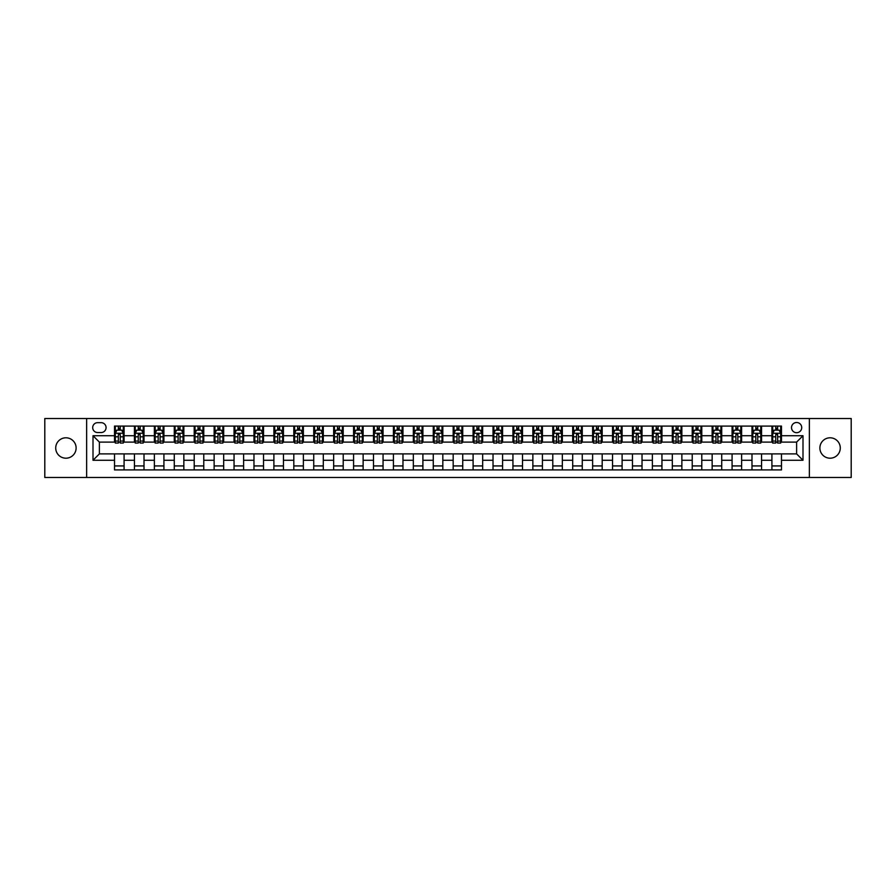 <?xml version="1.0" encoding="UTF-8"?>
<svg xmlns="http://www.w3.org/2000/svg" width="896" height="896" viewBox="0 0 896 896"><rect width="100%" height="100%" fill="white"/><g stroke="black" fill="none" stroke-linecap="round" stroke-linejoin="round"><path stroke-width="1.34" d="M830.088 437.797A10.203 10.203 0 0 0 819.885 448A10.203 10.203 0 0 0 830.088 458.203A10.203 10.203 0 0 0 840.28 448A10.203 10.203 0 0 0 830.088 437.797M65.912 437.797A10.203 10.203 0 0 0 55.72 448A10.203 10.203 0 0 0 65.912 458.203A10.203 10.203 0 0 0 76.115 448A10.203 10.203 0 0 0 65.912 437.797M796.611 422.498A5.096 5.096 0 0 0 791.515 427.605A5.096 5.096 0 0 0 796.611 432.701A5.096 5.096 0 0 0 801.718 427.605A5.096 5.096 0 0 0 796.611 422.498M809.368 477.478L851.2 477.478L851.2 418.522L809.368 418.522L809.368 477.478L86.632 477.478L86.632 418.522L44.8 418.522L44.8 477.478L86.632 477.478M97.63 432.544L101.136 432.544A4.939 4.939 0 0 0 106.075 427.605A4.939 4.939 0 0 0 101.136 422.666L97.63 422.666A4.939 4.939 0 0 0 92.691 427.605A4.939 4.939 0 0 0 97.63 432.544M809.368 418.522L86.632 418.522M114.52 460.275L93.005 460.275L93.005 435.725L114.52 435.725L114.52 442.109L99.389 442.109L99.389 453.891L114.52 453.891L114.52 469.918L781.48 469.918L781.48 453.891L796.611 453.891L796.611 442.109L781.48 442.109L781.48 435.725L802.995 435.725L802.995 460.275L781.48 460.275M781.48 435.725L781.48 426.082L114.52 426.082L114.52 435.725M771.915 426.082L771.915 442.109L772.71 442.109M775.734 442.109L777.65 442.109M780.685 442.109L781.48 442.109M771.915 442.109L760.76 442.109M751.99 426.082L751.99 442.109L752.786 442.109M755.821 442.109L757.736 442.109M751.99 442.109L740.835 442.109M732.077 426.082L732.077 442.109L732.872 442.109M735.896 442.109L737.811 442.109M732.077 442.109L720.922 442.109M712.152 426.082L712.152 442.109L712.947 442.109M715.971 442.109L717.886 442.109M712.152 442.109L700.997 442.109M692.227 426.082L692.227 442.109L693.022 442.109M696.058 442.109L697.973 442.109M692.227 442.109L681.072 442.109M672.314 426.082L672.314 442.109L673.109 442.109M676.133 442.109L678.048 442.109M672.314 442.109L661.158 442.109M652.389 426.082L652.389 442.109L653.184 442.109M656.219 442.109L658.123 442.109M652.389 442.109L641.234 442.109M632.464 426.082L632.464 442.109L633.27 442.109M636.294 442.109L638.21 442.109M632.464 442.109L621.309 442.109M612.55 426.082L612.55 442.109L613.346 442.109M616.37 442.109L618.285 442.109M612.55 442.109L601.395 442.109M592.626 426.082L592.626 442.109L593.421 442.109M596.456 442.109L598.36 442.109M592.626 442.109L581.47 442.109M572.701 426.082L572.701 442.109L573.507 442.109M576.531 442.109L578.446 442.109M572.701 442.109L561.546 442.109M552.787 426.082L552.787 442.109L553.582 442.109M556.606 442.109L558.522 442.109M552.787 442.109L541.632 442.109M532.862 426.082L532.862 442.109L533.658 442.109M536.693 442.109L538.597 442.109M532.862 442.109L521.707 442.109M512.938 426.082L512.938 442.109L513.744 442.109M516.768 442.109L518.683 442.109M512.938 442.109L501.782 442.109M493.024 426.082L493.024 442.109L493.819 442.109M496.843 442.109L498.758 442.109M493.024 442.109L481.869 442.109M473.099 426.082L473.099 442.109L473.894 442.109M476.93 442.109L478.834 442.109M473.099 442.109L461.944 442.109M453.174 426.082L453.174 442.109L453.981 442.109M457.005 442.109L458.92 442.109M453.174 442.109L442.019 442.109M433.261 426.082L433.261 442.109L434.056 442.109M437.08 442.109L438.995 442.109M433.261 442.109L422.106 442.109M413.336 426.082L413.336 442.109L414.131 442.109M417.166 442.109L419.07 442.109M413.336 442.109L402.181 442.109M393.411 426.082L393.411 442.109L394.218 442.109M397.242 442.109L399.157 442.109M393.411 442.109L382.256 442.109M373.498 426.082L373.498 442.109L374.293 442.109M377.317 442.109L379.232 442.109M373.498 442.109L362.342 442.109M353.573 426.082L353.573 442.109L354.368 442.109M357.403 442.109L359.307 442.109M353.573 442.109L342.418 442.109M333.659 426.082L333.659 442.109L334.454 442.109M337.478 442.109L339.394 442.109M333.659 442.109L322.493 442.109M313.734 426.082L313.734 442.109L314.53 442.109M317.554 442.109L319.469 442.109M313.734 442.109L302.579 442.109M293.81 426.082L293.81 442.109L294.605 442.109M297.64 442.109L299.544 442.109M293.81 442.109L282.654 442.109M273.896 426.082L273.896 442.109L274.691 442.109M277.715 442.109L279.63 442.109M273.896 442.109L262.73 442.109M253.971 426.082L253.971 442.109L254.766 442.109M257.79 442.109L259.706 442.109M253.971 442.109L242.816 442.109M234.046 426.082L234.046 442.109L234.842 442.109M237.877 442.109L239.781 442.109M234.046 442.109L222.891 442.109M214.133 426.082L214.133 442.109L214.928 442.109M217.952 442.109L219.867 442.109M214.133 442.109L202.978 442.109M194.208 426.082L194.208 442.109L195.003 442.109M198.027 442.109L199.942 442.109M194.208 442.109L183.053 442.109M174.283 426.082L174.283 442.109L175.078 442.109M178.114 442.109L180.029 442.109M174.283 442.109L163.128 442.109M154.37 426.082L154.37 442.109L155.165 442.109M158.189 442.109L160.104 442.109M154.37 442.109L143.214 442.109M134.445 426.082L134.445 442.109L135.24 442.109M138.264 442.109L140.179 442.109M134.445 442.109L123.29 442.109M114.52 442.109L115.315 442.109M118.35 442.109L120.266 442.109M114.52 453.891L124.085 453.891L124.085 469.918M781.48 453.891L124.085 453.891M124.085 426.082L124.085 442.109M114.52 430.069L115.315 430.069M118.35 430.069L120.266 430.069M123.29 430.069L124.085 430.069M114.52 465.931L124.085 465.931M134.445 453.891L134.445 469.918M144.01 426.082L144.01 442.109M134.445 430.069L135.24 430.069M138.264 430.069L140.179 430.069M143.214 430.069L144.01 430.069M144.01 453.891L144.01 469.918M134.445 465.931L144.01 465.931M154.37 453.891L154.37 469.918M163.923 453.891L163.923 469.918M154.37 465.931L163.923 465.931M163.923 426.082L163.923 442.109M154.37 430.069L155.165 430.069M158.189 430.069L160.104 430.069M163.128 430.069L163.923 430.069M174.283 453.891L174.283 469.918M183.848 453.891L183.848 469.918M174.283 465.931L183.848 465.931M183.848 426.082L183.848 442.109M174.283 430.069L175.078 430.069M178.114 430.069L180.029 430.069M183.053 430.069L183.848 430.069M194.208 453.891L194.208 469.918M203.773 453.891L203.773 469.918M194.208 465.931L203.773 465.931M203.773 426.082L203.773 442.109M194.208 430.069L195.003 430.069M198.027 430.069L199.942 430.069M202.978 430.069L203.773 430.069M214.133 453.891L214.133 469.918M223.686 453.891L223.686 469.918M214.133 465.931L223.686 465.931M223.686 426.082L223.686 442.109M214.133 430.069L214.928 430.069M217.952 430.069L219.867 430.069M222.891 430.069L223.686 430.069M234.046 453.891L234.046 469.918M243.611 453.891L243.611 469.918M234.046 465.931L243.611 465.931M243.611 426.082L243.611 442.109M234.046 430.069L234.842 430.069M237.877 430.069L239.781 430.069M242.816 430.069L243.611 430.069M253.971 453.891L253.971 469.918M263.536 453.891L263.536 469.918M253.971 465.931L263.536 465.931M263.536 426.082L263.536 442.109M253.971 430.069L254.766 430.069M257.79 430.069L259.706 430.069M262.73 430.069L263.536 430.069M273.896 453.891L273.896 469.918M283.45 453.891L283.45 469.918M273.896 465.931L283.45 465.931M283.45 426.082L283.45 442.109M273.896 430.069L274.691 430.069M277.715 430.069L279.63 430.069M282.654 430.069L283.45 430.069M293.81 453.891L293.81 469.918M303.374 453.891L303.374 469.918M293.81 465.931L303.374 465.931M303.374 426.082L303.374 442.109M293.81 430.069L294.605 430.069M297.64 430.069L299.544 430.069M302.579 430.069L303.374 430.069M313.734 453.891L313.734 469.918M323.299 453.891L323.299 469.918M313.734 465.931L323.299 465.931M323.299 426.082L323.299 442.109M313.734 430.069L314.53 430.069M317.554 430.069L319.469 430.069M322.493 430.069L323.299 430.069M333.659 453.891L333.659 469.918M343.213 453.891L343.213 469.918M333.659 465.931L343.213 465.931M343.213 426.082L343.213 442.109M333.659 430.069L334.454 430.069M337.478 430.069L339.394 430.069M342.418 430.069L343.213 430.069M353.573 453.891L353.573 469.918M363.138 453.891L363.138 469.918M353.573 465.931L363.138 465.931M363.138 426.082L363.138 442.109M353.573 430.069L354.368 430.069M357.403 430.069L359.307 430.069M362.342 430.069L363.138 430.069M373.498 453.891L373.498 469.918M383.062 453.891L383.062 469.918M373.498 465.931L383.062 465.931M383.062 426.082L383.062 442.109M373.498 430.069L374.293 430.069M377.317 430.069L379.232 430.069M382.256 430.069L383.062 430.069M393.411 453.891L393.411 469.918M402.976 453.891L402.976 469.918M393.411 465.931L402.976 465.931M402.976 426.082L402.976 442.109M393.411 430.069L394.218 430.069M397.242 430.069L399.157 430.069M402.181 430.069L402.976 430.069M413.336 453.891L413.336 469.918M422.901 453.891L422.901 469.918M413.336 465.931L422.901 465.931M422.901 426.082L422.901 442.109M413.336 430.069L414.131 430.069M417.166 430.069L419.07 430.069M422.106 430.069L422.901 430.069M433.261 453.891L433.261 469.918M442.826 453.891L442.826 469.918M433.261 465.931L442.826 465.931M442.826 426.082L442.826 442.109M433.261 430.069L434.056 430.069M437.08 430.069L438.995 430.069M442.019 430.069L442.826 430.069M453.174 453.891L453.174 469.918M462.739 453.891L462.739 469.918M453.174 465.931L462.739 465.931M462.739 426.082L462.739 442.109M453.174 430.069L453.981 430.069M457.005 430.069L458.92 430.069M461.944 430.069L462.739 430.069M473.099 453.891L473.099 469.918M482.664 453.891L482.664 469.918M473.099 465.931L482.664 465.931M482.664 426.082L482.664 442.109M473.099 430.069L473.894 430.069M476.93 430.069L478.834 430.069M481.869 430.069L482.664 430.069M493.024 453.891L493.024 469.918M502.589 453.891L502.589 469.918M493.024 465.931L502.589 465.931M502.589 426.082L502.589 442.109M493.024 430.069L493.819 430.069M496.843 430.069L498.758 430.069M501.782 430.069L502.589 430.069M512.938 453.891L512.938 469.918M522.502 453.891L522.502 469.918M512.938 465.931L522.502 465.931M522.502 426.082L522.502 442.109M512.938 430.069L513.744 430.069M516.768 430.069L518.683 430.069M521.707 430.069L522.502 430.069M532.862 453.891L532.862 469.918M542.427 453.891L542.427 469.918M532.862 465.931L542.427 465.931M542.427 426.082L542.427 442.109M532.862 430.069L533.658 430.069M536.693 430.069L538.597 430.069M541.632 430.069L542.427 430.069M552.787 453.891L552.787 469.918M562.341 453.891L562.341 469.918M552.787 465.931L562.341 465.931M562.341 426.082L562.341 442.109M552.787 430.069L553.582 430.069M556.606 430.069L558.522 430.069M561.546 430.069L562.341 430.069M572.701 453.891L572.701 469.918M582.266 453.891L582.266 469.918M572.701 465.931L582.266 465.931M582.266 426.082L582.266 442.109M572.701 430.069L573.507 430.069M576.531 430.069L578.446 430.069M581.47 430.069L582.266 430.069M592.626 453.891L592.626 469.918M602.19 453.891L602.19 469.918M592.626 465.931L602.19 465.931M602.19 426.082L602.19 442.109M592.626 430.069L593.421 430.069M596.456 430.069L598.36 430.069M601.395 430.069L602.19 430.069M612.55 453.891L612.55 469.918M622.104 453.891L622.104 469.918M612.55 465.931L622.104 465.931M622.104 426.082L622.104 442.109M612.55 430.069L613.346 430.069M616.37 430.069L618.285 430.069M621.309 430.069L622.104 430.069M632.464 453.891L632.464 469.918M642.029 453.891L642.029 469.918M632.464 465.931L642.029 465.931M642.029 426.082L642.029 442.109M632.464 430.069L633.27 430.069M636.294 430.069L638.21 430.069M641.234 430.069L642.029 430.069M652.389 453.891L652.389 469.918M661.954 453.891L661.954 469.918M652.389 465.931L661.954 465.931M661.954 426.082L661.954 442.109M652.389 430.069L653.184 430.069M656.219 430.069L658.123 430.069M661.158 430.069L661.954 430.069M672.314 453.891L672.314 469.918M681.867 453.891L681.867 469.918M672.314 465.931L681.867 465.931M681.867 426.082L681.867 442.109M672.314 430.069L673.109 430.069M676.133 430.069L678.048 430.069M681.072 430.069L681.867 430.069M692.227 453.891L692.227 469.918M701.792 453.891L701.792 469.918M692.227 465.931L701.792 465.931M701.792 426.082L701.792 442.109M692.227 430.069L693.022 430.069M696.058 430.069L697.973 430.069M700.997 430.069L701.792 430.069M712.152 453.891L712.152 469.918M721.717 453.891L721.717 469.918M712.152 465.931L721.717 465.931M721.717 426.082L721.717 442.109M712.152 430.069L712.947 430.069M715.971 430.069L717.886 430.069M720.922 430.069L721.717 430.069M732.077 453.891L732.077 469.918M741.63 453.891L741.63 469.918M732.077 465.931L741.63 465.931M741.63 426.082L741.63 442.109M732.077 430.069L732.872 430.069M735.896 430.069L737.811 430.069M740.835 430.069L741.63 430.069M751.99 453.891L751.99 469.918M761.555 453.891L761.555 469.918M751.99 465.931L761.555 465.931M761.555 426.082L761.555 442.109M751.99 430.069L752.786 430.069M755.821 430.069L757.736 430.069M760.76 430.069L761.555 430.069M771.915 453.891L771.915 469.918M771.915 465.931L781.48 465.931M771.915 430.069L772.71 430.069M775.734 430.069L777.65 430.069M780.685 430.069L781.48 430.069M99.389 442.109L93.005 435.725M99.389 453.891L93.005 460.275M802.995 435.725L796.611 442.109M802.995 460.275L796.611 453.891M120.266 428.154L118.35 428.154M123.29 441.067L120.266 441.067L120.266 443.061L123.29 443.061L123.29 433.339L121.699 430.147L116.917 430.147L115.315 433.339L115.315 443.061L118.35 443.061L118.35 441.067L115.315 441.067M115.315 433.339L115.315 426.082M123.29 433.339L123.29 426.082M118.35 430.147L118.35 426.082M120.266 426.082L120.266 430.147M120.266 441.067L120.266 434.538L118.35 434.538L118.35 441.067M140.179 428.154L138.264 428.154M143.214 441.067L140.179 441.067L140.179 443.061L143.214 443.061L143.214 433.339L141.613 430.147L136.83 430.147L135.24 433.339L135.24 443.061L138.264 443.061L138.264 441.067L135.24 441.067M135.24 433.339L135.24 426.082M143.214 433.339L143.214 426.082M138.264 430.147L138.264 426.082M140.179 426.082L140.179 430.147M140.179 441.067L140.179 434.538L138.264 434.538L138.264 441.067M160.104 428.154L158.189 428.154M163.128 441.067L160.104 441.067L160.104 443.061L163.128 443.061L163.128 433.339L161.538 430.147L156.755 430.147L155.165 433.339L155.165 443.061L158.189 443.061L158.189 441.067L155.165 441.067M155.165 433.339L155.165 426.082M163.128 433.339L163.128 426.082M158.189 430.147L158.189 426.082M160.104 426.082L160.104 430.147M160.104 441.067L160.104 434.538L158.189 434.538L158.189 441.067M180.029 428.154L178.114 428.154M183.053 441.067L180.029 441.067L180.029 443.061L183.053 443.061L183.053 433.339L181.462 430.147L176.68 430.147L175.078 433.339L175.078 443.061L178.114 443.061L178.114 441.067L175.078 441.067M175.078 433.339L175.078 426.082M183.053 433.339L183.053 426.082M178.114 430.147L178.114 426.082M180.029 426.082L180.029 430.147M180.029 441.067L180.029 434.538L178.114 434.538L178.114 441.067M199.942 428.154L198.027 428.154M202.978 441.067L199.942 441.067L199.942 443.061L202.978 443.061L202.978 433.339L201.376 430.147L196.594 430.147L195.003 433.339L195.003 443.061L198.027 443.061L198.027 441.067L195.003 441.067M195.003 433.339L195.003 426.082M202.978 433.339L202.978 426.082M198.027 430.147L198.027 426.082M199.942 426.082L199.942 430.147M199.942 441.067L199.942 434.538L198.027 434.538L198.027 441.067M219.867 428.154L217.952 428.154M222.891 441.067L219.867 441.067L219.867 443.061L222.891 443.061L222.891 433.339L221.301 430.147L216.518 430.147L214.928 433.339L214.928 443.061L217.952 443.061L217.952 441.067L214.928 441.067M214.928 433.339L214.928 426.082M222.891 433.339L222.891 426.082M217.952 430.147L217.952 426.082M219.867 426.082L219.867 430.147M219.867 441.067L219.867 434.538L217.952 434.538L217.952 441.067M239.781 428.154L237.877 428.154M242.816 441.067L239.781 441.067L239.781 443.061L242.816 443.061L242.816 433.339L241.226 430.147L236.443 430.147L234.842 433.339L234.842 443.061L237.877 443.061L237.877 441.067L234.842 441.067M234.842 433.339L234.842 426.082M242.816 433.339L242.816 426.082M237.877 430.147L237.877 426.082M239.781 426.082L239.781 430.147M239.781 441.067L239.781 434.538L237.877 434.538L237.877 441.067M259.706 428.154L257.79 428.154M262.73 441.067L259.706 441.067L259.706 443.061L262.73 443.061L262.73 433.339L261.139 430.147L256.357 430.147L254.766 433.339L254.766 443.061L257.79 443.061L257.79 441.067L254.766 441.067M254.766 433.339L254.766 426.082M262.73 433.339L262.73 426.082M257.79 430.147L257.79 426.082M259.706 426.082L259.706 430.147M259.706 441.067L259.706 434.538L257.79 434.538L257.79 441.067M279.63 428.154L277.715 428.154M282.654 441.067L279.63 441.067L279.63 443.061L282.654 443.061L282.654 433.339L281.064 430.147L276.282 430.147L274.691 433.339L274.691 443.061L277.715 443.061L277.715 441.067L274.691 441.067M274.691 433.339L274.691 426.082M282.654 433.339L282.654 426.082M277.715 430.147L277.715 426.082M279.63 426.082L279.63 430.147M279.63 441.067L279.63 434.538L277.715 434.538L277.715 441.067M299.544 428.154L297.64 428.154M302.579 441.067L299.544 441.067L299.544 443.061L302.579 443.061L302.579 433.339L300.989 430.147L296.206 430.147L294.605 433.339L294.605 443.061L297.64 443.061L297.64 441.067L294.605 441.067M294.605 433.339L294.605 426.082M302.579 433.339L302.579 426.082M297.64 430.147L297.64 426.082M299.544 426.082L299.544 430.147M299.544 441.067L299.544 434.538L297.64 434.538L297.64 441.067M319.469 428.154L317.554 428.154M322.493 441.067L319.469 441.067L319.469 443.061L322.493 443.061L322.493 433.339L320.902 430.147L316.12 430.147L314.53 433.339L314.53 443.061L317.554 443.061L317.554 441.067L314.53 441.067M314.53 433.339L314.53 426.082M322.493 433.339L322.493 426.082M317.554 430.147L317.554 426.082M319.469 426.082L319.469 430.147M319.469 441.067L319.469 434.538L317.554 434.538L317.554 441.067M339.394 428.154L337.478 428.154M342.418 441.067L339.394 441.067L339.394 443.061L342.418 443.061L342.418 433.339L340.827 430.147L336.045 430.147L334.454 433.339L334.454 443.061L337.478 443.061L337.478 441.067L334.454 441.067M334.454 433.339L334.454 426.082M342.418 433.339L342.418 426.082M337.478 430.147L337.478 426.082M339.394 426.082L339.394 430.147M339.394 441.067L339.394 434.538L337.478 434.538L337.478 441.067M359.307 428.154L357.403 428.154M362.342 441.067L359.307 441.067L359.307 443.061L362.342 443.061L362.342 433.339L360.741 430.147L355.97 430.147L354.368 433.339L354.368 443.061L357.403 443.061L357.403 441.067L354.368 441.067M354.368 433.339L354.368 426.082M362.342 433.339L362.342 426.082M357.403 430.147L357.403 426.082M359.307 426.082L359.307 430.147M359.307 441.067L359.307 434.538L357.403 434.538L357.403 441.067M379.232 428.154L377.317 428.154M382.256 441.067L379.232 441.067L379.232 443.061L382.256 443.061L382.256 433.339L380.666 430.147L375.883 430.147L374.293 433.339L374.293 443.061L377.317 443.061L377.317 441.067L374.293 441.067M374.293 433.339L374.293 426.082M382.256 433.339L382.256 426.082M377.317 430.147L377.317 426.082M379.232 426.082L379.232 430.147M379.232 441.067L379.232 434.538L377.317 434.538L377.317 441.067M399.157 428.154L397.242 428.154M402.181 441.067L399.157 441.067L399.157 443.061L402.181 443.061L402.181 433.339L400.59 430.147L395.808 430.147L394.218 433.339L394.218 443.061L397.242 443.061L397.242 441.067L394.218 441.067M394.218 433.339L394.218 426.082M402.181 433.339L402.181 426.082M397.242 430.147L397.242 426.082M399.157 426.082L399.157 430.147M399.157 441.067L399.157 434.538L397.242 434.538L397.242 441.067M419.07 428.154L417.166 428.154M422.106 441.067L419.07 441.067L419.07 443.061L422.106 443.061L422.106 433.339L420.504 430.147L415.733 430.147L414.131 433.339L414.131 443.061L417.166 443.061L417.166 441.067L414.131 441.067M414.131 433.339L414.131 426.082M422.106 433.339L422.106 426.082M417.166 430.147L417.166 426.082M419.07 426.082L419.07 430.147M419.07 441.067L419.07 434.538L417.166 434.538L417.166 441.067M438.995 428.154L437.08 428.154M442.019 441.067L438.995 441.067L438.995 443.061L442.019 443.061L442.019 433.339L440.429 430.147L435.646 430.147L434.056 433.339L434.056 443.061L437.08 443.061L437.08 441.067L434.056 441.067M434.056 433.339L434.056 426.082M442.019 433.339L442.019 426.082M437.08 430.147L437.08 426.082M438.995 426.082L438.995 430.147M438.995 441.067L438.995 434.538L437.08 434.538L437.08 441.067M458.92 428.154L457.005 428.154M461.944 441.067L458.92 441.067L458.92 443.061L461.944 443.061L461.944 433.339L460.354 430.147L455.571 430.147L453.981 433.339L453.981 443.061L457.005 443.061L457.005 441.067L453.981 441.067M453.981 433.339L453.981 426.082M461.944 433.339L461.944 426.082M457.005 430.147L457.005 426.082M458.92 426.082L458.92 430.147M458.92 441.067L458.92 434.538L457.005 434.538L457.005 441.067M478.834 428.154L476.93 428.154M481.869 441.067L478.834 441.067L478.834 443.061L481.869 443.061L481.869 433.339L480.267 430.147L475.496 430.147L473.894 433.339L473.894 443.061L476.93 443.061L476.93 441.067L473.894 441.067M473.894 433.339L473.894 426.082M481.869 433.339L481.869 426.082M476.93 430.147L476.93 426.082M478.834 426.082L478.834 430.147M478.834 441.067L478.834 434.538L476.93 434.538L476.93 441.067M498.758 428.154L496.843 428.154M501.782 441.067L498.758 441.067L498.758 443.061L501.782 443.061L501.782 433.339L500.192 430.147L495.41 430.147L493.819 433.339L493.819 443.061L496.843 443.061L496.843 441.067L493.819 441.067M493.819 433.339L493.819 426.082M501.782 433.339L501.782 426.082M496.843 430.147L496.843 426.082M498.758 426.082L498.758 430.147M498.758 441.067L498.758 434.538L496.843 434.538L496.843 441.067M518.683 428.154L516.768 428.154M521.707 441.067L518.683 441.067L518.683 443.061L521.707 443.061L521.707 433.339L520.117 430.147L515.334 430.147L513.744 433.339L513.744 443.061L516.768 443.061L516.768 441.067L513.744 441.067M513.744 433.339L513.744 426.082M521.707 433.339L521.707 426.082M516.768 430.147L516.768 426.082M518.683 426.082L518.683 430.147M518.683 441.067L518.683 434.538L516.768 434.538L516.768 441.067M538.597 428.154L536.693 428.154M541.632 441.067L538.597 441.067L538.597 443.061L541.632 443.061L541.632 433.339L540.03 430.147L535.259 430.147L533.658 433.339L533.658 443.061L536.693 443.061L536.693 441.067L533.658 441.067M533.658 433.339L533.658 426.082M541.632 433.339L541.632 426.082M536.693 430.147L536.693 426.082M538.597 426.082L538.597 430.147M538.597 441.067L538.597 434.538L536.693 434.538L536.693 441.067M558.522 428.154L556.606 428.154M561.546 441.067L558.522 441.067L558.522 443.061L561.546 443.061L561.546 433.339L559.955 430.147L555.173 430.147L553.582 433.339L553.582 443.061L556.606 443.061L556.606 441.067L553.582 441.067M553.582 433.339L553.582 426.082M561.546 433.339L561.546 426.082M556.606 430.147L556.606 426.082M558.522 426.082L558.522 430.147M558.522 441.067L558.522 434.538L556.606 434.538L556.606 441.067M578.446 428.154L576.531 428.154M581.47 441.067L578.446 441.067L578.446 443.061L581.47 443.061L581.47 433.339L579.88 430.147L575.098 430.147L573.507 433.339L573.507 443.061L576.531 443.061L576.531 441.067L573.507 441.067M573.507 433.339L573.507 426.082M581.47 433.339L581.47 426.082M576.531 430.147L576.531 426.082M578.446 426.082L578.446 430.147M578.446 441.067L578.446 434.538L576.531 434.538L576.531 441.067M598.36 428.154L596.456 428.154M601.395 441.067L598.36 441.067L598.36 443.061L601.395 443.061L601.395 433.339L599.794 430.147L595.011 430.147L593.421 433.339L593.421 443.061L596.456 443.061L596.456 441.067L593.421 441.067M593.421 433.339L593.421 426.082M601.395 433.339L601.395 426.082M596.456 430.147L596.456 426.082M598.36 426.082L598.36 430.147M598.36 441.067L598.36 434.538L596.456 434.538L596.456 441.067M618.285 428.154L616.37 428.154M621.309 441.067L618.285 441.067L618.285 443.061L621.309 443.061L621.309 433.339L619.718 430.147L614.936 430.147L613.346 433.339L613.346 443.061L616.37 443.061L616.37 441.067L613.346 441.067M613.346 433.339L613.346 426.082M621.309 433.339L621.309 426.082M616.37 430.147L616.37 426.082M618.285 426.082L618.285 430.147M618.285 441.067L618.285 434.538L616.37 434.538L616.37 441.067M638.21 428.154L636.294 428.154M641.234 441.067L638.21 441.067L638.21 443.061L641.234 443.061L641.234 433.339L639.643 430.147L634.861 430.147L633.27 433.339L633.27 443.061L636.294 443.061L636.294 441.067L633.27 441.067M633.27 433.339L633.27 426.082M641.234 433.339L641.234 426.082M636.294 430.147L636.294 426.082M638.21 426.082L638.21 430.147M638.21 441.067L638.21 434.538L636.294 434.538L636.294 441.067M658.123 428.154L656.219 428.154M661.158 441.067L658.123 441.067L658.123 443.061L661.158 443.061L661.158 433.339L659.557 430.147L654.774 430.147L653.184 433.339L653.184 443.061L656.219 443.061L656.219 441.067L653.184 441.067M653.184 433.339L653.184 426.082M661.158 433.339L661.158 426.082M656.219 430.147L656.219 426.082M658.123 426.082L658.123 430.147M658.123 441.067L658.123 434.538L656.219 434.538L656.219 441.067M678.048 428.154L676.133 428.154M681.072 441.067L678.048 441.067L678.048 443.061L681.072 443.061L681.072 433.339L679.482 430.147L674.699 430.147L673.109 433.339L673.109 443.061L676.133 443.061L676.133 441.067L673.109 441.067M673.109 433.339L673.109 426.082M681.072 433.339L681.072 426.082M676.133 430.147L676.133 426.082M678.048 426.082L678.048 430.147M678.048 441.067L678.048 434.538L676.133 434.538L676.133 441.067M697.973 428.154L696.058 428.154M700.997 441.067L697.973 441.067L697.973 443.061L700.997 443.061L700.997 433.339L699.406 430.147L694.624 430.147L693.022 433.339L693.022 443.061L696.058 443.061L696.058 441.067L693.022 441.067M693.022 433.339L693.022 426.082M700.997 433.339L700.997 426.082M696.058 430.147L696.058 426.082M697.973 426.082L697.973 430.147M697.973 441.067L697.973 434.538L696.058 434.538L696.058 441.067M717.886 428.154L715.971 428.154M720.922 441.067L717.886 441.067L717.886 443.061L720.922 443.061L720.922 433.339L719.32 430.147L714.538 430.147L712.947 433.339L712.947 443.061L715.971 443.061L715.971 441.067L712.947 441.067M712.947 433.339L712.947 426.082M720.922 433.339L720.922 426.082M715.971 430.147L715.971 426.082M717.886 426.082L717.886 430.147M717.886 441.067L717.886 434.538L715.971 434.538L715.971 441.067M737.811 428.154L735.896 428.154M740.835 441.067L737.811 441.067L737.811 443.061L740.835 443.061L740.835 433.339L739.245 430.147L734.462 430.147L732.872 433.339L732.872 443.061L735.896 443.061L735.896 441.067L732.872 441.067M732.872 433.339L732.872 426.082M740.835 433.339L740.835 426.082M735.896 430.147L735.896 426.082M737.811 426.082L737.811 430.147M737.811 441.067L737.811 434.538L735.896 434.538L735.896 441.067M757.736 428.154L755.821 428.154M760.76 441.067L757.736 441.067L757.736 443.061L760.76 443.061L760.76 433.339L759.17 430.147L754.387 430.147L752.786 433.339L752.786 443.061L755.821 443.061L755.821 441.067L752.786 441.067M752.786 433.339L752.786 426.082M760.76 433.339L760.76 426.082M755.821 430.147L755.821 426.082M757.736 426.082L757.736 430.147M757.736 441.067L757.736 434.538L755.821 434.538L755.821 441.067M777.65 428.154L775.734 428.154M780.685 441.067L777.65 441.067L777.65 443.061L780.685 443.061L780.685 433.339L779.083 430.147L774.301 430.147L772.71 433.339L772.71 443.061L775.734 443.061L775.734 441.067L772.71 441.067M772.71 433.339L772.71 426.082M780.685 433.339L780.685 426.082M775.734 430.147L775.734 426.082M777.65 426.082L777.65 430.147M777.65 441.067L777.65 434.538L775.734 434.538L775.734 441.067M134.445 460.275L124.085 460.275M134.445 435.725L124.085 435.725M154.37 435.725L144.01 435.725M154.37 460.275L144.01 460.275M174.283 435.725L163.923 435.725M174.283 460.275L163.923 460.275M194.208 435.725L183.848 435.725M194.208 460.275L183.848 460.275M214.133 435.725L203.773 435.725M214.133 460.275L203.773 460.275M234.046 435.725L223.686 435.725M234.046 460.275L223.686 460.275M253.971 435.725L243.611 435.725M253.971 460.275L243.611 460.275M273.896 435.725L263.536 435.725M273.896 460.275L263.536 460.275M293.81 435.725L283.45 435.725M293.81 460.275L283.45 460.275M313.734 435.725L303.374 435.725M313.734 460.275L303.374 460.275M333.659 435.725L323.299 435.725M333.659 460.275L323.299 460.275M353.573 435.725L343.213 435.725M353.573 460.275L343.213 460.275M373.498 435.725L363.138 435.725M373.498 460.275L363.138 460.275M393.411 435.725L383.062 435.725M393.411 460.275L383.062 460.275M413.336 435.725L402.976 435.725M413.336 460.275L402.976 460.275M433.261 435.725L422.901 435.725M433.261 460.275L422.901 460.275M453.174 435.725L442.826 435.725M453.174 460.275L442.826 460.275M473.099 435.725L462.739 435.725M473.099 460.275L462.739 460.275M493.024 435.725L482.664 435.725M493.024 460.275L482.664 460.275M512.938 435.725L502.589 435.725M512.938 460.275L502.589 460.275M532.862 435.725L522.502 435.725M532.862 460.275L522.502 460.275M552.787 435.725L542.427 435.725M552.787 460.275L542.427 460.275M572.701 435.725L562.341 435.725M572.701 460.275L562.341 460.275M592.626 435.725L582.266 435.725M592.626 460.275L582.266 460.275M612.55 435.725L602.19 435.725M612.55 460.275L602.19 460.275M632.464 435.725L622.104 435.725M632.464 460.275L622.104 460.275M652.389 435.725L642.029 435.725M652.389 460.275L642.029 460.275M672.314 435.725L661.954 435.725M672.314 460.275L661.954 460.275M692.227 435.725L681.867 435.725M692.227 460.275L681.867 460.275M712.152 435.725L701.792 435.725M712.152 460.275L701.792 460.275M732.077 435.725L721.717 435.725M732.077 460.275L721.717 460.275M751.99 435.725L741.63 435.725M751.99 460.275L741.63 460.275M771.915 435.725L761.555 435.725M771.915 460.275L761.555 460.275M123.245 433.261L115.36 433.261M115.315 430.338L116.816 430.338M121.789 430.338L123.29 430.338M118.35 436.789L115.315 436.789M123.29 436.789L120.266 436.789M120.266 429.173L118.35 429.173M143.17 433.261L135.285 433.261M135.24 430.338L136.741 430.338M141.714 430.338L143.214 430.338M138.264 436.789L135.24 436.789M143.214 436.789L140.179 436.789M140.179 429.173L138.264 429.173M163.094 433.261L155.198 433.261M155.165 430.338L156.666 430.338M161.627 430.338L163.128 430.338M158.189 436.789L155.165 436.789M163.128 436.789L160.104 436.789M160.104 429.173L158.189 429.173M183.008 433.261L175.123 433.261M175.078 430.338L176.579 430.338M181.552 430.338L183.053 430.338M178.114 436.789L175.078 436.789M183.053 436.789L180.029 436.789M180.029 429.173L178.114 429.173M202.933 433.261L195.048 433.261M195.003 430.338L196.504 430.338M201.477 430.338L202.978 430.338M198.027 436.789L195.003 436.789M202.978 436.789L199.942 436.789M199.942 429.173L198.027 429.173M222.858 433.261L214.962 433.261M214.928 430.338L216.418 430.338M221.39 430.338L222.891 430.338M217.952 436.789L214.928 436.789M222.891 436.789L219.867 436.789M219.867 429.173L217.952 429.173M242.771 433.261L234.886 433.261M234.842 430.338L236.342 430.338M241.315 430.338L242.816 430.338M237.877 436.789L234.842 436.789M242.816 436.789L239.781 436.789M239.781 429.173L237.877 429.173M262.696 433.261L254.811 433.261M254.766 430.338L256.267 430.338M261.24 430.338L262.73 430.338M257.79 436.789L254.766 436.789M262.73 436.789L259.706 436.789M259.706 429.173L257.79 429.173M282.621 433.261L274.725 433.261M274.691 430.338L276.181 430.338M281.154 430.338L282.654 430.338M277.715 436.789L274.691 436.789M282.654 436.789L279.63 436.789M279.63 429.173L277.715 429.173M302.534 433.261L294.65 433.261M294.605 430.338L296.106 430.338M301.078 430.338L302.579 430.338M297.64 436.789L294.605 436.789M302.579 436.789L299.544 436.789M299.544 429.173L297.64 429.173M322.459 433.261L314.574 433.261M314.53 430.338L316.03 430.338M321.003 430.338L322.493 430.338M317.554 436.789L314.53 436.789M322.493 436.789L319.469 436.789M319.469 429.173L317.554 429.173M342.384 433.261L334.488 433.261M334.454 430.338L335.944 430.338M340.917 430.338L342.418 430.338M337.478 436.789L334.454 436.789M342.418 436.789L339.394 436.789M339.394 429.173L337.478 429.173M362.298 433.261L354.413 433.261M354.368 430.338L355.869 430.338M360.842 430.338L362.342 430.338M357.403 436.789L354.368 436.789M362.342 436.789L359.307 436.789M359.307 429.173L357.403 429.173M382.222 433.261L374.338 433.261M374.293 430.338L375.794 430.338M380.766 430.338L382.256 430.338M377.317 436.789L374.293 436.789M382.256 436.789L379.232 436.789M379.232 429.173L377.317 429.173M402.147 433.261L394.251 433.261M394.218 430.338L395.707 430.338M400.68 430.338L402.181 430.338M397.242 436.789L394.218 436.789M402.181 436.789L399.157 436.789M399.157 429.173L397.242 429.173M422.061 433.261L414.176 433.261M414.131 430.338L415.632 430.338M420.605 430.338L422.106 430.338M417.166 436.789L414.131 436.789M422.106 436.789L419.07 436.789M419.07 429.173L417.166 429.173M441.986 433.261L434.09 433.261M434.056 430.338L435.557 430.338M440.53 430.338L442.019 430.338M437.08 436.789L434.056 436.789M442.019 436.789L438.995 436.789M438.995 429.173L437.08 429.173M461.91 433.261L454.014 433.261M453.981 430.338L455.47 430.338M460.443 430.338L461.944 430.338M457.005 436.789L453.981 436.789M461.944 436.789L458.92 436.789M458.92 429.173L457.005 429.173M481.824 433.261L473.939 433.261M473.894 430.338L475.395 430.338M480.368 430.338L481.869 430.338M476.93 436.789L473.894 436.789M481.869 436.789L478.834 436.789M478.834 429.173L476.93 429.173M501.749 433.261L493.853 433.261M493.819 430.338L495.32 430.338M500.293 430.338L501.782 430.338M496.843 436.789L493.819 436.789M501.782 436.789L498.758 436.789M498.758 429.173L496.843 429.173M521.662 433.261L513.778 433.261M513.744 430.338L515.234 430.338M520.206 430.338L521.707 430.338M516.768 436.789L513.744 436.789M521.707 436.789L518.683 436.789M518.683 429.173L516.768 429.173M541.587 433.261L533.702 433.261M533.658 430.338L535.158 430.338M540.131 430.338L541.632 430.338M536.693 436.789L533.658 436.789M541.632 436.789L538.597 436.789M538.597 429.173L536.693 429.173M561.512 433.261L553.616 433.261M553.582 430.338L555.083 430.338M560.056 430.338L561.546 430.338M556.606 436.789L553.582 436.789M561.546 436.789L558.522 436.789M558.522 429.173L556.606 429.173M581.426 433.261L573.541 433.261M573.507 430.338L574.997 430.338M579.97 430.338L581.47 430.338M576.531 436.789L573.507 436.789M581.47 436.789L578.446 436.789M578.446 429.173L576.531 429.173M601.35 433.261L593.466 433.261M593.421 430.338L594.922 430.338M599.894 430.338L601.395 430.338M596.456 436.789L593.421 436.789M601.395 436.789L598.36 436.789M598.36 429.173L596.456 429.173M621.275 433.261L613.379 433.261M613.346 430.338L614.846 430.338M619.819 430.338L621.309 430.338M616.37 436.789L613.346 436.789M621.309 436.789L618.285 436.789M618.285 429.173L616.37 429.173M641.189 433.261L633.304 433.261M633.27 430.338L634.76 430.338M639.733 430.338L641.234 430.338M636.294 436.789L633.27 436.789M641.234 436.789L638.21 436.789M638.21 429.173L636.294 429.173M661.114 433.261L653.229 433.261M653.184 430.338L654.685 430.338M659.658 430.338L661.158 430.338M656.219 436.789L653.184 436.789M661.158 436.789L658.123 436.789M658.123 429.173L656.219 429.173M681.038 433.261L673.142 433.261M673.109 430.338L674.61 430.338M679.582 430.338L681.072 430.338M676.133 436.789L673.109 436.789M681.072 436.789L678.048 436.789M678.048 429.173L676.133 429.173M700.952 433.261L693.067 433.261M693.022 430.338L694.523 430.338M699.496 430.338L700.997 430.338M696.058 436.789L693.022 436.789M700.997 436.789L697.973 436.789M697.973 429.173L696.058 429.173M720.877 433.261L712.992 433.261M712.947 430.338L714.448 430.338M719.421 430.338L720.922 430.338M715.971 436.789L712.947 436.789M720.922 436.789L717.886 436.789M717.886 429.173L715.971 429.173M740.802 433.261L732.906 433.261M732.872 430.338L734.373 430.338M739.334 430.338L740.835 430.338M735.896 436.789L732.872 436.789M740.835 436.789L737.811 436.789M737.811 429.173L735.896 429.173M760.715 433.261L752.83 433.261M752.786 430.338L754.286 430.338M759.259 430.338L760.76 430.338M755.821 436.789L752.786 436.789M760.76 436.789L757.736 436.789M757.736 429.173L755.821 429.173M780.64 433.261L772.755 433.261M772.71 430.338L774.211 430.338M779.184 430.338L780.685 430.338M775.734 436.789L772.71 436.789M780.685 436.789L777.65 436.789M777.65 429.173L775.734 429.173"/></g></svg>

